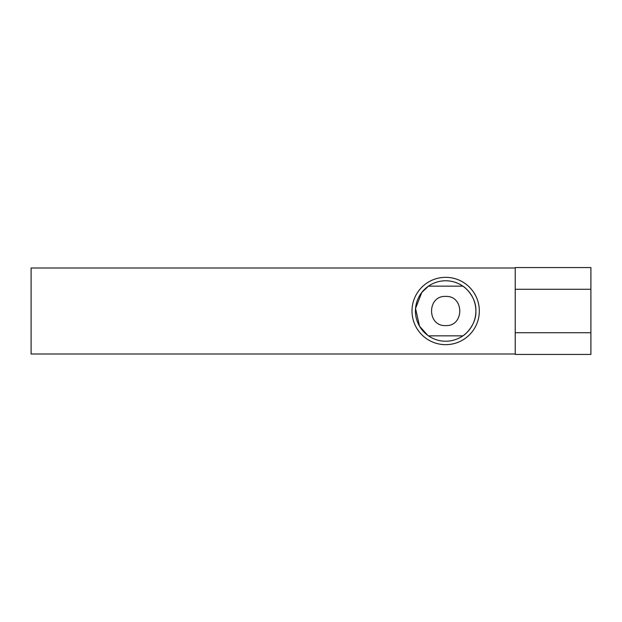 <?xml version="1.0" encoding="UTF-8"?>
<svg xmlns="http://www.w3.org/2000/svg" width="622" height="622" viewBox="0 0 622 622"><rect width="100%" height="100%" fill="white"/><g stroke="black" fill="none" stroke-linecap="round" stroke-linejoin="round"><path stroke-width="0.93" d="M445.663 344.666A33.666 33.666 0 0 1 411.997 311A33.666 33.666 0 0 1 445.663 277.334A33.666 33.666 0 0 1 479.329 311A33.666 33.666 0 0 1 445.663 344.666M445.663 280.771A30.229 30.229 0 0 0 415.434 311A30.229 30.229 0 0 0 445.663 341.229A30.229 30.229 0 0 0 475.884 311A30.229 30.229 0 0 0 445.663 280.771M445.663 325.578C464.471 326.55 464.447 295.458 445.663 296.422C426.871 295.442 426.863 326.542 445.663 325.578M428.457 335.849L462.869 335.849C464.02 335.6 476.53 325.36 475.884 310.953C476.46 296.538 464.012 286.415 462.869 286.151L428.457 286.151L421.77 292.48L415.543 308.465L419.508 326.153L427.718 335.32M31.1 268.004L31.1 353.996L515.226 353.996L515.226 268.004L31.1 268.004M515.226 268.004L515.226 267.561L590.9 267.561L590.9 354.439L515.226 354.439L515.226 353.996M590.9 332.723L515.226 332.723M590.9 289.277L515.226 289.277"/></g></svg>
